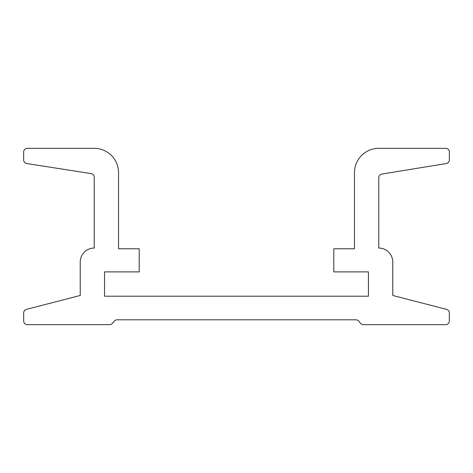 <?xml version="1.0" encoding="UTF-8"?>
<svg xmlns="http://www.w3.org/2000/svg" width="473" height="473" viewBox="0 0 473 473"><rect width="100%" height="100%" fill="white"/><g stroke="black" fill="none" stroke-linecap="round" stroke-linejoin="round"><path stroke-width="0.71" d="M23.65 151.975A3.648 3.648 0 0 0 23.65 151.981L23.65 159.927A3.648 3.648 0 0 0 26.736 163.534L91.602 173.668A3.802 3.802 0 0 1 94.216 177.629L94.216 248.053A13.983 13.983 0 0 0 80.227 262.036L80.227 295.483L26.417 309.372A3.648 3.648 0 0 0 23.68 312.901L23.68 321.019A3.648 3.648 0 0 0 27.328 324.667L109.565 324.667A3.648 3.648 0 0 0 112.332 323.396L114.324 321.078A3.648 3.648 0 0 1 117.091 319.807L355.909 319.807A3.648 3.648 0 0 1 358.676 321.078L360.668 323.396A3.648 3.648 0 0 0 363.435 324.667L445.672 324.667A3.648 3.648 0 0 0 449.32 321.019L449.32 312.901A3.648 3.648 0 0 0 446.583 309.372L392.773 295.483L392.773 262.036A13.983 13.983 0 0 0 378.784 248.053L378.784 177.629A3.648 3.648 0 0 1 381.321 174.159L446.264 163.534A3.648 3.648 0 0 0 449.35 159.927L449.35 151.981A3.648 3.648 0 0 0 445.915 148.333L378.784 148.333A24.324 24.324 0 0 0 354.466 172.651L354.466 248.78L333.79 248.78L333.79 271.886L368.449 271.886L368.449 296.21L104.551 296.21L104.551 271.886L139.21 271.886L139.21 248.78L118.534 248.78L118.534 172.651A24.324 24.324 0 0 0 94.216 148.333L27.085 148.333A3.648 3.648 0 0 0 23.65 151.975"/></g></svg>
